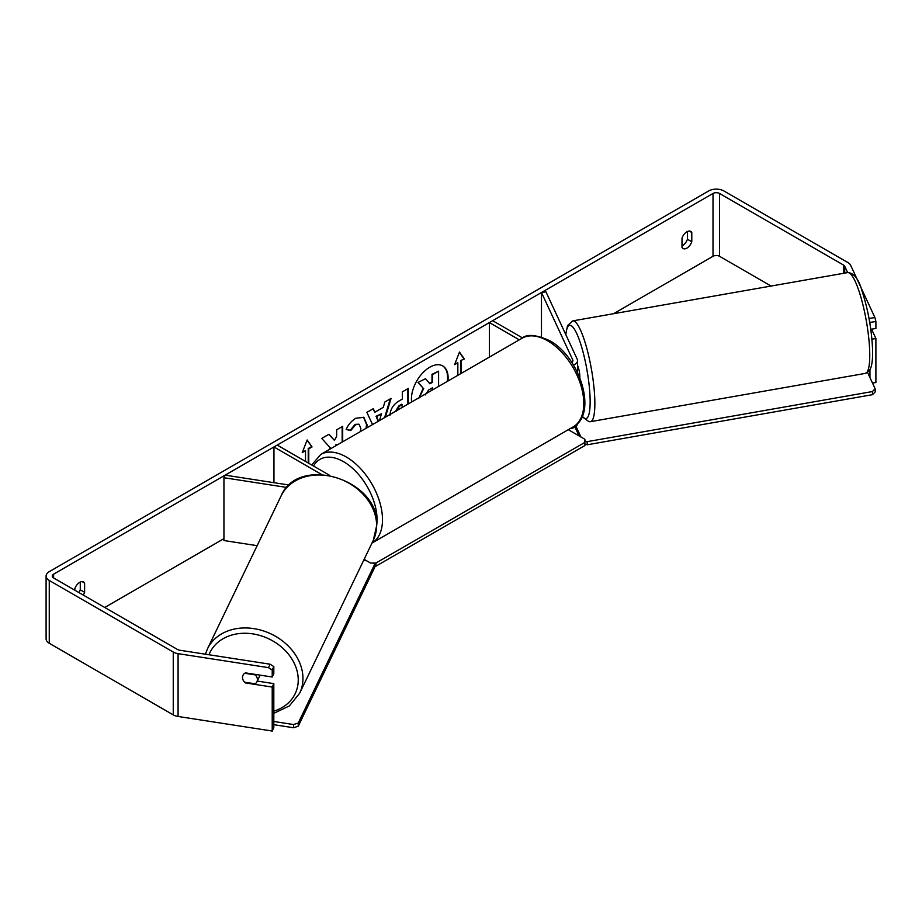 <?xml version="1.0" encoding="UTF-8"?>
<svg xmlns="http://www.w3.org/2000/svg" width="922" height="922" viewBox="0 0 922 922"><rect width="100%" height="100%" fill="white"/><g stroke="black" fill="none" stroke-linecap="round" stroke-linejoin="round"><path stroke-width="1.38" d="M571.732 362.358A4.622 2.662 180 0 0 572.908 360.583A4.622 2.662 180 0 0 572.746 359.891L541.479 292.505L545.939 291.813L577.207 359.2A9.232 5.336 180 0 1 577.518 360.583A9.232 5.336 180 0 1 573.426 365.008M519.293 339.838L489.398 322.573L489.398 357.091M577.518 423.509A9.232 5.336 180 0 1 570.176 428.615M522.567 337.959L492.659 320.683L489.398 322.573M541.479 292.505L541.479 336.979M289.289 485.064L225.141 475.141L223.942 477.711L286.88 487.45M223.942 477.711L223.942 540.534L257.146 545.674M329.592 475.314L277.211 445.072L273.949 446.963L273.949 482.69M321.524 474.427L273.949 446.963M259.9 675.111A7.699 6.177 25.7 0 1 259.474 676.506L256.881 681.877A7.699 6.177 25.7 0 1 255.221 683.836L244.607 682.188A7.699 6.177 25.7 0 1 242.521 677.393A7.699 6.177 25.7 0 1 242.993 675.261M244.779 673.267L255.29 674.892A7.699 6.177 25.7 0 1 257.388 679.687A7.699 6.177 25.7 0 1 256.881 681.877M447.297 381.408A25.954 14.983 120 0 0 442.479 365.78M447.919 381.04A25.954 14.983 120 0 0 442.744 365.93A25.954 14.983 120 0 0 429.779 367.221A25.954 14.983 120 0 0 411.627 402.004M771.069 286.05L719.54 256.293A4.622 2.662 0 0 0 713.006 256.293L613.556 313.711M223.942 538.655L104.751 607.471M847.675 272.601L844.725 266.251A4.622 2.662 0 0 0 843.538 265.063L719.54 193.47A4.622 2.662 0 0 0 713.006 193.47L53.603 574.176A4.622 2.662 0 0 0 52.254 576.054A4.622 2.662 0 0 0 53.603 577.944L177.6 649.537A4.622 2.662 0 0 0 179.675 650.217L270.1 664.209L273.811 666.594L273.811 673.579L272.221 677.013L272.221 670.029L268.509 667.643L270.1 664.209M342.696 441.799L342.696 426.321L336.657 429.802L336.657 436.302L334.456 440.405L328.981 434.239L321.743 438.423L330.26 447.827L329.385 449.487M372.534 424.569L366.875 412.365L373.295 408.653L374.874 412.203L383.31 407.328L384.843 401.992L391.066 398.396L385.396 417.136M681.992 238.164A7.699 4.437 -60 0 1 690.739 231.41A7.699 4.437 -60 0 1 691.788 232.505L691.788 241.76A7.699 4.437 -60 0 1 686.89 248.133A7.699 4.437 -60 0 1 683.041 248.514A7.699 4.437 -60 0 1 681.992 247.407L681.992 238.164M83.291 595.082A7.699 4.437 120 0 0 84.617 592.304L84.617 583.061A7.699 4.437 120 0 0 83.568 581.955A7.699 4.437 120 0 0 74.82 588.709L74.82 590.195M302.554 451.803L305.505 450.731L302.243 452.61L307.141 439.99L312.039 446.963L308.766 448.841L308.766 463.293M305.505 450.731L305.505 461.403M460.562 373.744L460.562 360.583L464.377 359.004L459.479 352.043L454.581 364.663L457.842 362.772L457.842 375.312M461.104 360.894L461.104 373.433M389.971 415.257C390.386 409.034 393.498 404.216 399.33 400.805L402.315 399.076L402.315 391.896L408.342 388.416L408.342 403.894M360.375 431.588L360.848 428.407L359.154 424.327L355.65 424.685L350.74 430.574L346.199 429.468C348.032 424.881 351.236 421.135 355.834 418.231L363.833 417.355L367.06 424.742L366.795 427.877M687.432 231.514L687.432 239.247A7.699 4.437 -60 0 1 682.545 245.609A7.699 4.437 -60 0 1 681.992 245.897M869.02 318.447L874.909 317.548L850.672 265.34A10.776 6.224 0 0 0 847.883 262.551L723.885 190.958A10.776 6.224 0 0 0 708.661 190.958L49.258 571.663A10.776 6.224 0 0 0 46.1 576.054A10.776 6.224 0 0 0 49.258 580.457L173.255 652.05A10.776 6.224 0 0 0 178.084 653.652L268.509 667.643M78.935 592.569A7.699 4.437 120 0 0 80.272 589.792L80.272 582.059M46.1 576.054L46.1 638.877A10.776 6.224 0 0 0 49.258 643.279L173.255 714.873A10.776 6.224 0 0 0 178.084 716.475L272.221 731.042L273.811 727.608L273.811 683.628L272.221 687.063L272.221 731.042M243.466 680.701A7.699 6.074 24.9 0 1 242.947 675.353A7.699 6.074 24.9 0 1 245.471 672.876L272.221 677.013M272.221 687.063L245.471 682.925A7.699 6.074 24.9 0 1 244.641 682.199M273.811 666.594L272.221 670.029M273.811 683.628L257.273 681.07M874.909 317.548L875.9 321.501L869.953 322.423L869.953 323.829M869.953 322.423L869.192 319.381M869.953 369.757L869.953 377.582M871.924 339.146L875.9 338.535L875.9 382.515L872.489 383.033M875.9 321.501L875.9 328.486L870.771 329.281M875.9 338.535L871.544 329.154M691.788 232.505L689.264 231.053M691.788 241.76L687.432 239.247M84.617 583.061L82.093 581.598M84.617 592.304L80.272 589.792M418.703 398.535L423.186 388.208L417.989 382.434L425.503 378.723L429.894 383.806L432.545 382.284L432.545 374.655L438.595 371.163L438.595 386.433M425.503 378.723L417.989 382.434M429.537 383.391L432.003 381.962L432.003 374.344L438.595 371.163M423.186 388.208L418.53 382.745M419.314 397.555L423.728 388.519M307.026 440.29L312.039 446.963M311.486 446.64L308.225 448.53L308.766 448.841M308.225 448.53L308.225 462.982M454.892 363.856L457.842 362.772M460.562 360.583L464.377 359.004M463.824 358.693L459.363 352.342M390.294 398.834L384.624 417.585M372.984 408.838L374.874 412.203M379.518 420.536L381.454 413.782L376.061 416.271L378.181 421.308M381.454 413.782L376.602 416.583L378.516 421.112M407.801 388.738L407.801 404.205M402.315 407.374L401.762 404.228L398.903 405.876L395.457 411.327M402.315 404.539L399.445 406.187L395.999 411.443M328.808 434.343L334.456 440.405M342.154 442.111L342.154 426.632M335.262 446.087L336.115 444.427L336.657 444.738M363.556 417.205L366.518 424.431L366.115 428.269M358.877 424.189L355.108 424.374L350.199 430.263L350.74 430.574M350.199 430.263L346.269 429.306M432.545 389.914L432.545 387.747L428.557 390.052L425.319 394.904M432.003 390.237L432.003 388.058M568.309 429.698L584.882 439.264L584.882 442.41L375.969 563.019L375.969 566.166L374.678 566.166M375.969 563.019L370.517 563.019L364.144 559.343M584.882 442.41L584.882 445.545L375.969 566.166M293.53 724.542L293.507 727.735L298.221 726.236L374.666 567.491L374.689 564.299L298.244 723.044L293.53 724.542L273.811 721.488M273.811 724.68L293.507 727.735M366.76 560.853L363.648 560.369M298.221 726.236L298.244 723.044M373.375 563.019L374.689 564.299M577.518 365.389A7.699 1.521 80 0 1 579.834 376.222A7.699 1.521 80 0 1 579.823 377.674M867.579 372.465L875.139 388.75L875.232 391.885L872.512 394.674L587.21 444.784L584.882 444.047M580.929 436.982L575.996 426.344M579.074 435.91L574.971 427.082M872.512 394.674L872.419 391.55L587.118 441.661L587.21 444.784M872.419 391.55L875.139 388.75M584.882 440.947L587.118 441.661M572.746 359.891L572.746 361.263M207.438 648.904L281.095 495.932A51.171 41.075 25.7 0 1 336.415 477.734A51.171 41.075 25.7 0 1 376.614 525.782A51.171 41.075 25.7 0 1 373.295 540.338L299.638 693.298A51.171 41.075 -154.3 0 0 302.958 678.742A51.171 41.075 -154.3 0 0 262.758 630.694A51.171 41.075 -154.3 0 0 207.438 648.904L205.399 654.205M208.983 654.758A47.322 37.986 25.7 0 1 259.704 635.396A47.322 37.986 25.7 0 1 298.244 680.24A47.322 37.986 25.7 0 1 273.811 711.139M713.006 193.47L713.006 256.293M53.603 574.176L53.603 577.944M178.084 653.652L178.084 716.475M719.54 193.47L719.54 256.293M843.538 265.063L843.538 273.327M844.725 266.251L844.725 273.108M49.258 580.457L49.258 643.279M173.255 652.05L173.255 714.873M573.196 426.874A51.171 29.539 -120 0 0 581.044 385.88A51.171 29.539 -120 0 0 547.61 340.794A51.171 29.539 -120 0 0 522.036 338.259C526.831 333.845 536.005 334.617 549.535 340.598C579.938 356.733 598.067 413.966 573.196 426.874L371.9 543.104M522.036 338.259L320.729 454.477A51.171 29.539 60 0 1 346.315 457.012A51.171 29.539 60 0 1 379.714 502.006A51.171 29.539 60 0 1 371.992 543.046M376.752 524.687A47.322 27.314 -120 0 0 343.595 461.726A47.322 27.314 -120 0 0 313.526 466.036M869.7 351.536A51.171 10.073 -100 0 0 861.332 298.74A51.171 10.073 -100 0 0 847.606 272.601C853.991 272.854 858.855 279.159 862.208 291.536C868.178 310.115 871.636 329.361 872.558 349.277C872.823 357.31 872.258 363.452 870.852 367.717L869.492 370.506L865.309 373.398A51.171 10.073 -100 0 0 869.7 351.536M847.606 272.601L572.712 320.891A51.171 10.073 80 0 1 586.438 347.018A51.171 10.073 80 0 1 594.805 399.814A51.171 10.073 80 0 1 590.414 421.677L865.309 373.398M582.301 416.156A47.322 9.324 -100 0 0 590.092 398.316A47.322 9.324 -100 0 0 578.682 338.19A47.322 9.324 -100 0 0 565.866 334.767M577.518 372.488L577.518 360.583M299.638 693.298L289.324 705.941L273.811 713.34M373.295 540.338L376.752 525.24C379.887 479.659 298.29 454.12 281.095 495.932M320.729 454.477L311.705 464.988M572.712 320.891L567.572 325.535L565.693 334.386M582.093 416.64L589.089 421.746L590.414 421.677"/></g></svg>
